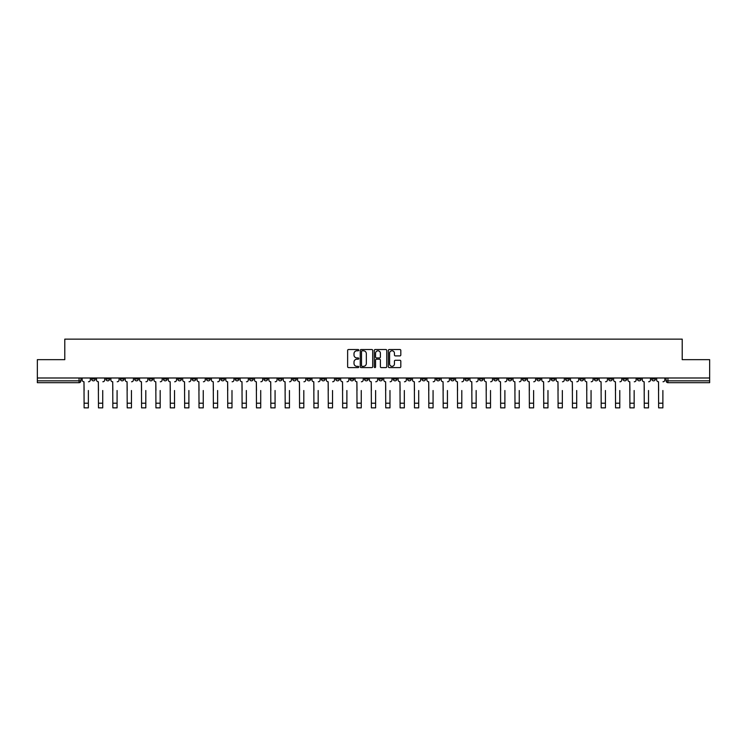 <?xml version="1.0" encoding="UTF-8"?>
<svg xmlns="http://www.w3.org/2000/svg" width="747" height="747" viewBox="0 0 747 747"><rect width="100%" height="100%" fill="white"/><g stroke="black" fill="none" stroke-linecap="round" stroke-linejoin="round"><path stroke-width="1.12" d="M358.765 350.156A0.635 0.635 0 0 0 358.14 349.521L348.532 349.521A0.906 0.906 0 0 0 347.635 350.427L347.635 366.693A0.906 0.906 0 0 0 348.532 367.599L358.14 367.599A0.635 0.635 0 0 0 358.765 366.964A0.635 0.635 0 0 0 358.14 366.338L356.898 366.338A2.895 2.895 0 0 1 354.003 363.444L354.003 362.09A2.895 2.895 0 0 1 356.898 359.195L358.14 359.195A0.635 0.635 0 0 0 358.765 358.56A0.635 0.635 0 0 0 358.14 357.925L356.898 357.925A2.895 2.895 0 0 1 354.003 355.04L354.003 353.686A2.895 2.895 0 0 1 356.898 350.791L358.14 350.791A0.635 0.635 0 0 0 358.765 350.156M565.563 377.991L565.563 379L569.242 379A1.839 1.839 0 0 1 567.403 380.839A1.839 1.839 0 0 1 565.563 379L565.563 377.991M479.378 377.991L479.378 379L483.066 379A1.839 1.839 0 0 1 481.227 380.839A1.839 1.839 0 0 1 479.378 379L479.378 377.991M465.017 377.991L465.017 379L468.705 379A1.839 1.839 0 0 1 466.856 380.839A1.839 1.839 0 0 1 465.017 379L465.017 377.991M378.841 377.991L378.841 379L382.52 379A1.839 1.839 0 0 1 380.681 380.839A1.839 1.839 0 0 1 378.841 379L378.841 377.991M364.48 377.991L364.48 379L368.159 379A1.839 1.839 0 0 1 366.319 380.839A1.839 1.839 0 0 1 364.48 379L364.48 377.991M350.11 377.991L350.11 379L353.798 379A1.839 1.839 0 0 1 351.958 380.839A1.839 1.839 0 0 1 350.11 379L350.11 377.991M321.387 377.991L321.387 379L325.066 379A1.839 1.839 0 0 1 323.227 380.839A1.839 1.839 0 0 1 321.387 379L321.387 377.991M292.665 379L292.665 377.991L292.665 379A1.839 1.839 0 0 0 294.505 380.839A1.839 1.839 0 0 1 292.665 379L296.344 379A1.839 1.839 0 0 1 294.505 380.839A1.839 1.839 0 0 0 296.344 379L296.344 377.991L296.344 379M278.295 379L278.295 377.991L278.295 379A1.839 1.839 0 0 0 280.144 380.839A1.839 1.839 0 0 1 278.295 379L281.983 379A1.839 1.839 0 0 1 280.144 380.839M263.934 379L263.934 377.991L263.934 379A1.839 1.839 0 0 0 265.773 380.839A1.839 1.839 0 0 1 263.934 379L267.622 379A1.839 1.839 0 0 1 265.773 380.839A1.839 1.839 0 0 0 267.622 379L267.622 377.991L267.622 379M249.573 377.991L249.573 379L253.252 379A1.839 1.839 0 0 1 251.412 380.839A1.839 1.839 0 0 1 249.573 379L249.573 377.991M235.212 377.991L235.212 379L238.891 379A1.839 1.839 0 0 1 237.051 380.839A1.839 1.839 0 0 1 235.212 379L235.212 377.991M220.851 377.991L220.851 379L224.53 379A1.839 1.839 0 0 1 222.69 380.839A1.839 1.839 0 0 1 220.851 379L220.851 377.991M206.48 379L206.48 377.991L206.48 379A1.839 1.839 0 0 0 208.329 380.839A1.839 1.839 0 0 1 206.48 379L210.168 379A1.839 1.839 0 0 1 208.329 380.839M177.758 379L177.758 377.991L177.758 379A1.839 1.839 0 0 0 179.597 380.839A1.839 1.839 0 0 1 177.758 379L181.437 379A1.839 1.839 0 0 1 179.597 380.839A1.839 1.839 0 0 0 181.437 379L181.437 377.991L181.437 379M163.397 379L163.397 377.991L163.397 379A1.839 1.839 0 0 0 165.236 380.839A1.839 1.839 0 0 1 163.397 379L167.076 379A1.839 1.839 0 0 1 165.236 380.839A1.839 1.839 0 0 0 167.076 379L167.076 377.991L167.076 379M149.036 379L149.036 377.991L149.036 379A1.839 1.839 0 0 0 150.875 380.839A1.839 1.839 0 0 1 149.036 379L152.715 379A1.839 1.839 0 0 1 150.875 380.839A1.839 1.839 0 0 0 152.715 379L152.715 377.991L152.715 379M134.665 379L134.665 377.991L134.665 379A1.839 1.839 0 0 0 136.514 380.839A1.839 1.839 0 0 1 134.665 379L138.354 379A1.839 1.839 0 0 1 136.514 380.839M120.304 379L120.304 377.991L120.304 379A1.839 1.839 0 0 0 122.144 380.839A1.839 1.839 0 0 1 120.304 379L123.993 379A1.839 1.839 0 0 1 122.144 380.839A1.839 1.839 0 0 0 123.993 379L123.993 377.991L123.993 379M105.943 379L105.943 377.991L105.943 379A1.839 1.839 0 0 0 107.783 380.839A1.839 1.839 0 0 1 105.943 379L109.622 379A1.839 1.839 0 0 1 107.783 380.839A1.839 1.839 0 0 0 109.622 379L109.622 377.991L109.622 379M399.916 355.899A0.906 0.906 0 0 0 400.812 354.993L400.812 350.427A0.906 0.906 0 0 0 399.916 349.521L389.243 349.521A0.906 0.906 0 0 0 388.347 350.427L388.347 366.693A0.906 0.906 0 0 0 389.243 367.599L399.916 367.599A0.906 0.906 0 0 0 400.812 366.693L400.812 361.184A0.906 0.906 0 0 0 399.916 360.278L395.35 360.278A0.906 0.906 0 0 0 394.444 361.184L394.444 363.92A2.418 2.418 0 0 1 392.026 366.338A2.418 2.418 0 0 1 389.607 363.92L389.607 353.21A2.418 2.418 0 0 1 392.026 350.791A2.418 2.418 0 0 1 394.444 353.21L394.444 354.993A0.906 0.906 0 0 0 395.35 355.899L399.916 355.899M37.35 377.991L37.35 359.662L64.784 359.662L64.784 339.138L682.216 339.138L682.216 359.662L709.65 359.662L709.65 377.991L37.35 377.991L37.35 380.839L80.9 380.839L80.9 377.991L80.9 380.839A1.839 1.839 0 0 1 79.061 382.688L37.35 382.688L37.35 380.839M372.706 350.427A0.906 0.906 0 0 0 371.81 349.521L361.137 349.521A0.906 0.906 0 0 0 360.241 350.427L360.241 366.693A0.906 0.906 0 0 0 361.137 367.599L371.81 367.599A0.906 0.906 0 0 0 372.706 366.693L372.706 350.427M375.19 349.521L385.863 349.521A0.906 0.906 0 0 1 386.759 350.427L386.759 366.693A0.906 0.906 0 0 1 385.863 367.599L381.297 367.599A0.906 0.906 0 0 1 380.391 366.693L380.391 360.101A0.906 0.906 0 0 0 379.485 359.195L376.46 359.195A0.906 0.906 0 0 0 375.554 360.101L375.554 366.964A0.635 0.635 0 0 1 374.919 367.599A0.635 0.635 0 0 1 374.294 366.964L374.294 350.427A0.906 0.906 0 0 1 375.19 349.521M666.1 377.991L666.1 380.839L709.65 380.839L709.65 382.688L667.939 382.688A1.839 1.839 0 0 1 666.1 380.839A1.839 1.839 0 0 0 667.939 382.688L667.939 377.991M709.65 377.991L709.65 380.839M655.418 377.991L655.418 379A1.839 1.839 0 0 1 653.578 380.839A1.839 1.839 0 0 1 651.739 379L655.418 379M651.739 377.991L651.739 379M641.057 379L641.057 377.991L641.057 379A1.839 1.839 0 0 1 639.217 380.839A1.839 1.839 0 0 1 637.378 379L641.057 379A1.839 1.839 0 0 1 639.217 380.839M637.378 377.991L637.378 379M626.696 377.991L626.696 379A1.839 1.839 0 0 1 624.856 380.839A1.839 1.839 0 0 1 623.007 379A1.839 1.839 0 0 0 624.856 380.839M623.007 377.991L623.007 379L626.696 379M612.335 377.991L612.335 379A1.839 1.839 0 0 1 610.486 380.839A1.839 1.839 0 0 1 608.646 379L612.335 379A1.839 1.839 0 0 1 610.486 380.839M608.646 377.991L608.646 379M597.964 377.991L597.964 379A1.839 1.839 0 0 1 596.125 380.839A1.839 1.839 0 0 1 594.285 379A1.839 1.839 0 0 0 596.125 380.839M594.285 377.991L594.285 379L597.964 379M583.603 377.991L583.603 379A1.839 1.839 0 0 1 581.764 380.839A1.839 1.839 0 0 1 579.924 379L583.603 379M579.924 377.991L579.924 379M569.242 377.991L569.242 379A1.839 1.839 0 0 1 567.403 380.839M554.881 377.991L554.881 379A1.839 1.839 0 0 1 553.041 380.839A1.839 1.839 0 0 1 551.193 379L554.881 379M551.193 377.991L551.193 379M540.52 377.991L540.52 379A1.839 1.839 0 0 1 538.671 380.839A1.839 1.839 0 0 1 536.832 379L540.52 379M536.832 377.991L536.832 379M526.149 377.991L526.149 379A1.839 1.839 0 0 1 524.31 380.839A1.839 1.839 0 0 1 522.47 379A1.839 1.839 0 0 0 524.31 380.839M522.47 377.991L522.47 379L526.149 379M511.788 377.991L511.788 379A1.839 1.839 0 0 1 509.949 380.839A1.839 1.839 0 0 1 508.109 379L511.788 379M508.109 377.991L508.109 379M497.427 377.991L497.427 379A1.839 1.839 0 0 1 495.588 380.839A1.839 1.839 0 0 1 493.748 379L497.427 379M493.748 377.991L493.748 379M483.066 377.991L483.066 379M468.705 377.991L468.705 379L468.705 377.991M454.335 377.991L454.335 379A1.839 1.839 0 0 1 452.495 380.839A1.839 1.839 0 0 1 450.656 379L454.335 379M450.656 377.991L450.656 379M439.974 377.991L439.974 379A1.839 1.839 0 0 1 438.134 380.839A1.839 1.839 0 0 1 436.295 379L439.974 379M436.295 377.991L436.295 379M425.613 377.991L425.613 379A1.839 1.839 0 0 1 423.773 380.839A1.839 1.839 0 0 1 421.934 379L425.613 379M421.934 377.991L421.934 379M411.252 377.991L411.252 379A1.839 1.839 0 0 1 409.412 380.839A1.839 1.839 0 0 1 407.563 379L411.252 379M407.563 377.991L407.563 379M396.89 377.991L396.89 379A1.839 1.839 0 0 1 395.042 380.839A1.839 1.839 0 0 1 393.202 379L396.89 379M393.202 377.991L393.202 379M382.52 377.991L382.52 379A1.839 1.839 0 0 1 380.681 380.839M368.159 377.991L368.159 379M353.798 379L353.798 377.991L353.798 379A1.839 1.839 0 0 1 351.958 380.839M339.437 377.991L339.437 379A1.839 1.839 0 0 1 337.588 380.839A1.839 1.839 0 0 1 335.748 379A1.839 1.839 0 0 0 337.588 380.839A1.839 1.839 0 0 0 339.437 379L335.748 379L335.748 377.991M325.066 379L325.066 377.991L325.066 379A1.839 1.839 0 0 1 323.227 380.839M310.705 377.991L310.705 379A1.839 1.839 0 0 1 308.866 380.839A1.839 1.839 0 0 1 307.026 379A1.839 1.839 0 0 0 308.866 380.839M307.026 377.991L307.026 379L310.705 379M281.983 377.991L281.983 379L281.983 377.991M253.252 379L253.252 377.991L253.252 379A1.839 1.839 0 0 1 251.412 380.839M238.891 379L238.891 377.991L238.891 379A1.839 1.839 0 0 1 237.051 380.839M224.53 379L224.53 377.991L224.53 379A1.839 1.839 0 0 1 222.69 380.839M210.168 377.991L210.168 379L210.168 377.991M195.807 379L195.807 377.991L195.807 379A1.839 1.839 0 0 1 193.959 380.839A1.839 1.839 0 0 1 192.119 379L195.807 379A1.839 1.839 0 0 1 193.959 380.839M192.119 377.991L192.119 379M138.354 377.991L138.354 379L138.354 377.991M95.261 377.991L95.261 379A1.839 1.839 0 0 1 93.422 380.839A1.839 1.839 0 0 1 91.582 379A1.839 1.839 0 0 0 93.422 380.839A1.839 1.839 0 0 0 95.261 379L95.261 377.991M91.582 377.991L91.582 379L95.261 379M79.061 377.991L79.061 382.688A1.839 1.839 0 0 0 80.9 380.839M362.136 350.791A0.635 0.635 0 0 0 361.501 351.426L361.501 365.703A0.635 0.635 0 0 0 362.136 366.338L363.444 366.338A2.895 2.895 0 0 0 366.338 363.444L366.338 353.686A2.895 2.895 0 0 0 363.444 350.791L362.136 350.791M380.391 353.256A2.418 2.418 0 0 0 377.973 350.838A2.418 2.418 0 0 0 375.554 353.256L375.554 357.029A0.906 0.906 0 0 0 376.46 357.925L379.485 357.925A0.906 0.906 0 0 0 380.391 357.029L380.391 353.256M82.142 379.924L82.142 377.991L82.142 379.924A1.839 1.839 180 0 0 83.981 381.764L84.122 390.513M83.981 381.764L84.122 407.862L88.361 407.862L88.361 390.513M88.491 381.764A1.839 1.839 180 0 0 90.34 379.924L90.34 377.991M96.503 379.924L96.503 377.991L96.503 379.924A1.839 1.839 70 0 0 98.343 381.764L98.483 390.513M98.343 381.764L98.483 407.862L102.722 407.862L102.722 390.513M110.864 379.924L110.864 377.991L110.864 379.924A1.839 1.839 70 0 0 112.713 381.764L112.844 390.513M112.713 381.764L112.844 407.862L117.083 407.862L117.083 390.513M102.862 381.764A1.839 1.839 70 0 0 104.701 379.924L104.701 377.991M117.223 381.764A1.839 1.839 70 0 0 119.062 379.924L119.062 377.991M125.235 379.924L125.235 377.991L125.235 379.924A1.839 1.839 70 0 0 127.074 381.764L127.214 390.513M127.074 381.764L127.214 407.862L131.444 407.862L131.444 390.513M139.596 379.924L139.596 377.991L139.596 379.924A1.839 1.839 70 0 0 141.435 381.764L141.575 390.513M141.435 381.764L141.575 407.862L145.805 407.862L145.805 390.513M153.957 379.924L153.957 377.991L153.957 379.924A1.839 1.839 70 0 0 155.796 381.764L155.936 390.513M155.796 381.764L155.936 407.862L160.175 407.862L160.175 390.513M131.584 381.764A1.839 1.839 70 0 0 133.424 379.924L133.424 377.991M145.945 381.764A1.839 1.839 70 0 0 147.785 379.924L147.785 377.991M160.306 381.764A1.839 1.839 70 0 0 162.155 379.924L162.155 377.991M168.318 379.924L168.318 377.991L168.318 379.924A1.839 1.839 70 0 0 170.167 381.764L170.297 390.513M170.167 381.764L170.297 407.862L174.537 407.862L174.537 390.513M174.677 381.764A1.839 1.839 70 0 0 176.516 379.924L176.516 377.991M182.688 379.924L182.688 377.991L182.688 379.924A1.839 1.839 70 0 0 184.528 381.764L184.658 390.513M184.528 381.764L184.658 407.862L188.898 407.862L188.898 390.513M189.038 381.764A1.839 1.839 70 0 0 190.877 379.924L190.877 377.991M197.049 379.924L197.049 377.991L197.049 379.924A1.839 1.839 70 0 0 198.889 381.764L199.029 390.513M198.889 381.764L199.029 407.862L203.259 407.862L203.259 390.513M203.399 381.764A1.839 1.839 70 0 0 205.238 379.924L205.238 377.991M211.41 379.924L211.41 377.991L211.41 379.924A1.839 1.839 70 0 0 213.25 381.764L213.39 390.513M213.25 381.764L213.39 407.862L217.62 407.862L217.62 390.513M217.76 381.764A1.839 1.839 70 0 0 219.599 379.924L219.599 377.991M225.771 379.924L225.771 377.991L225.771 379.924A1.839 1.839 70 0 0 227.611 381.764L227.751 390.513M227.611 381.764L227.751 407.862L231.99 407.862L231.99 390.513M232.121 381.764A1.839 1.839 70 0 0 233.97 379.924L233.97 377.991M240.132 379.924L240.132 377.991L240.132 379.924A1.839 1.839 70 0 0 241.981 381.764L242.112 390.513M241.981 381.764L242.112 407.862L246.351 407.862L246.351 390.513M246.491 381.764A1.839 1.839 70 0 0 248.331 379.924L248.331 377.991M254.503 379.924L254.503 377.991L254.503 379.924A1.839 1.839 70 0 0 256.342 381.764L256.482 390.513M256.342 381.764L256.482 407.862L260.712 407.862L260.712 390.513M260.852 381.764A1.839 1.839 70 0 0 262.692 379.924L262.692 377.991M268.864 379.924L268.864 377.991L268.864 379.924A1.839 1.839 70 0 0 270.703 381.764L270.844 390.513M270.703 381.764L270.844 407.862L275.073 407.862L275.073 390.513M275.213 381.764A1.839 1.839 70 0 0 277.053 379.924L277.053 377.991M283.225 379.924L283.225 377.991L283.225 379.924A1.839 1.839 70 0 0 285.065 381.764L285.205 390.513M285.065 381.764L285.205 407.862L289.444 407.862L289.444 390.513M289.575 381.764A1.839 1.839 70 0 0 291.423 379.924L291.423 377.991M297.586 379.924L297.586 377.991L297.586 379.924A1.839 1.839 70 0 0 299.426 381.764L299.566 390.513M299.426 381.764L299.566 407.862L303.805 407.862L303.805 390.513M303.945 381.764A1.839 1.839 70 0 0 305.784 379.924L305.784 377.991M311.947 379.924L311.947 377.991L311.947 379.924A1.839 1.839 70 0 0 313.796 381.764L313.927 390.513M313.796 381.764L313.927 407.862L318.166 407.862L318.166 390.513M318.306 381.764A1.839 1.839 70 0 0 320.146 379.924L320.146 377.991M326.318 379.924L326.318 377.991L326.318 379.924A1.839 1.839 70 0 0 328.157 381.764L328.297 390.513M328.157 381.764L328.297 407.862L332.527 407.862L332.527 390.513M332.667 381.764A1.839 1.839 70 0 0 334.507 379.924L334.507 377.991M340.679 379.924L340.679 377.991L340.679 379.924A1.839 1.839 70 0 0 342.518 381.764L342.658 390.513M342.518 381.764L342.658 407.862L346.888 407.862L346.888 390.513M347.028 381.764A1.839 1.839 70 0 0 348.868 379.924L348.868 377.991M355.04 379.924L355.04 377.991L355.04 379.924A1.839 1.839 70 0 0 356.879 381.764L357.019 390.513M356.879 381.764L357.019 407.862L361.259 407.862L361.259 390.513M361.389 381.764A1.839 1.839 70 0 0 363.238 379.924L363.238 377.991M369.401 379.924L369.401 377.991L369.401 379.924A1.839 1.839 70 0 0 371.24 381.764L371.38 390.513M371.24 381.764L371.38 407.862L375.62 407.862L375.62 390.513M375.76 381.764A1.839 1.839 70 0 0 377.599 379.924L377.599 377.991M383.762 379.924L383.762 377.991L383.762 379.924A1.839 1.839 70 0 0 385.611 381.764L385.741 390.513M385.611 381.764L385.741 407.862L389.981 407.862L389.981 390.513M390.121 381.764A1.839 1.839 70 0 0 391.96 379.924L391.96 377.991M398.132 379.924L398.132 377.991L398.132 379.924A1.839 1.839 70 0 0 399.972 381.764L400.112 390.513M399.972 381.764L400.112 407.862L404.342 407.862L404.342 390.513M404.482 381.764A1.839 1.839 70 0 0 406.321 379.924L406.321 377.991M412.493 379.924L412.493 377.991L412.493 379.924A1.839 1.839 70 0 0 414.333 381.764L414.473 390.513M414.333 381.764L414.473 407.862L418.703 407.862L418.703 390.513M418.843 381.764A1.839 1.839 70 0 0 420.682 379.924L420.682 377.991M426.854 379.924L426.854 377.991L426.854 379.924A1.839 1.839 70 0 0 428.694 381.764L428.834 390.513M428.694 381.764L428.834 407.862L433.073 407.862L433.073 390.513M433.204 381.764A1.839 1.839 70 0 0 435.053 379.924L435.053 377.991M441.216 379.924L441.216 377.991L441.216 379.924A1.839 1.839 70 0 0 443.055 381.764L443.195 390.513M443.055 381.764L443.195 407.862L447.434 407.862L447.434 390.513M447.574 381.764A1.839 1.839 70 0 0 449.414 379.924L449.414 377.991M455.577 379.924L455.577 377.991L455.577 379.924A1.839 1.839 70 0 0 457.425 381.764L457.556 390.513M457.425 381.764L457.556 407.862L461.795 407.862L461.795 390.513M461.935 381.764A1.839 1.839 70 0 0 463.775 379.924L463.775 377.991M469.947 379.924L469.947 377.991L469.947 379.924A1.839 1.839 70 0 0 471.787 381.764L471.927 390.513M471.787 381.764L471.927 407.862L476.156 407.862L476.156 390.513M476.297 381.764A1.839 1.839 70 0 0 478.136 379.924L478.136 377.991M484.308 379.924L484.308 377.991L484.308 379.924A1.839 1.839 70 0 0 486.148 381.764L486.288 390.513M486.148 381.764L486.288 407.862L490.518 407.862L490.518 390.513M490.658 381.764A1.839 1.839 70 0 0 492.497 379.924L492.497 377.991M498.669 379.924L498.669 377.991L498.669 379.924A1.839 1.839 70 0 0 500.509 381.764L500.649 390.513M500.509 381.764L500.649 407.862L504.888 407.862L504.888 390.513M505.019 381.764A1.839 1.839 70 0 0 506.868 379.924L506.868 377.991M513.03 379.924L513.03 377.991L513.03 379.924A1.839 1.839 70 0 0 514.879 381.764L515.01 390.513M514.879 381.764L515.01 407.862L519.249 407.862L519.249 390.513M519.389 381.764A1.839 1.839 70 0 0 521.229 379.924L521.229 377.991M527.401 379.924L527.401 377.991L527.401 379.924A1.839 1.839 70 0 0 529.24 381.764L529.38 390.513M529.24 381.764L529.38 407.862L533.61 407.862L533.61 390.513M533.75 381.764A1.839 1.839 70 0 0 535.59 379.924L535.59 377.991M541.762 379.924L541.762 377.991L541.762 379.924A1.839 1.839 70 0 0 543.601 381.764L543.741 390.513M543.601 381.764L543.741 407.862L547.971 407.862L547.971 390.513M548.111 381.764A1.839 1.839 70 0 0 549.951 379.924L549.951 377.991M556.123 379.924L556.123 377.991L556.123 379.924A1.839 1.839 70 0 0 557.962 381.764L558.102 390.513M557.962 381.764L558.102 407.862L562.342 407.862L562.342 390.513M562.472 381.764A1.839 1.839 70 0 0 564.312 379.924L564.312 377.991M570.484 379.924L570.484 377.991L570.484 379.924A1.839 1.839 70 0 0 572.323 381.764L572.463 390.513M572.323 381.764L572.463 407.862L576.703 407.862L576.703 390.513M576.833 381.764A1.839 1.839 70 0 0 578.682 379.924L578.682 377.991M584.845 379.924L584.845 377.991L584.845 379.924A1.839 1.839 70 0 0 586.694 381.764L586.825 390.513M586.694 381.764L586.825 407.862L591.064 407.862L591.064 390.513M591.204 381.764A1.839 1.839 70 0 0 593.043 379.924L593.043 377.991M599.215 379.924L599.215 377.991L599.215 379.924A1.839 1.839 70 0 0 601.055 381.764L601.195 390.513M601.055 381.764L601.195 407.862L605.425 407.862L605.425 390.513M605.565 381.764A1.839 1.839 70 0 0 607.404 379.924L607.404 377.991M613.576 379.924L613.576 377.991L613.576 379.924A1.839 1.839 70 0 0 615.416 381.764L615.556 390.513M615.416 381.764L615.556 407.862L619.786 407.862L619.786 390.513M619.926 381.764A1.839 1.839 70 0 0 621.765 379.924L621.765 377.991M627.938 379.924L627.938 377.991L627.938 379.924A1.839 1.839 70 0 0 629.777 381.764L629.917 390.513M629.777 381.764L629.917 407.862L634.156 407.862L634.156 390.513M634.287 381.764A1.839 1.839 70 0 0 636.136 379.924L636.136 377.991M642.299 379.924L642.299 377.991L642.299 379.924A1.839 1.839 70 0 0 644.138 381.764L644.278 390.513M644.138 381.764L644.278 407.862L648.517 407.862L648.517 390.513M648.657 381.764A1.839 1.839 70 0 0 650.497 379.924L650.497 377.991M656.66 379.924L656.66 377.991L656.66 379.924A1.839 1.839 70 0 0 658.509 381.764L658.639 390.513M658.509 381.764L658.639 407.862L662.878 407.862L662.878 390.513M663.019 381.764A1.839 1.839 70 0 0 664.858 379.924L664.858 377.991M88.361 403.212L84.122 403.212M102.722 403.212L98.483 403.212M117.083 403.212L112.844 403.212M131.444 403.212L127.214 403.212M145.805 403.212L141.575 403.212M160.175 403.212L155.936 403.212M174.537 403.212L170.297 403.212M188.898 403.212L184.658 403.212M203.259 403.212L199.029 403.212M217.62 403.212L213.39 403.212M231.99 403.212L227.751 403.212M246.351 403.212L242.112 403.212M260.712 403.212L256.482 403.212M275.073 403.212L270.844 403.212M289.444 403.212L285.205 403.212M303.805 403.212L299.566 403.212M318.166 403.212L313.927 403.212M332.527 403.212L328.297 403.212M346.888 403.212L342.658 403.212M361.259 403.212L357.019 403.212M375.62 403.212L371.38 403.212M389.981 403.212L385.741 403.212M404.342 403.212L400.112 403.212M418.703 403.212L414.473 403.212M433.073 403.212L428.834 403.212M447.434 403.212L443.195 403.212M461.795 403.212L457.556 403.212M476.156 403.212L471.927 403.212M490.518 403.212L486.288 403.212M504.888 403.212L500.649 403.212M519.249 403.212L515.01 403.212M533.61 403.212L529.38 403.212M547.971 403.212L543.741 403.212M562.342 403.212L558.102 403.212M576.703 403.212L572.463 403.212M591.064 403.212L586.825 403.212M605.425 403.212L601.195 403.212M619.786 403.212L615.556 403.212M634.156 403.212L629.917 403.212M648.517 403.212L644.278 403.212M662.878 403.212L658.639 403.212"/></g></svg>

